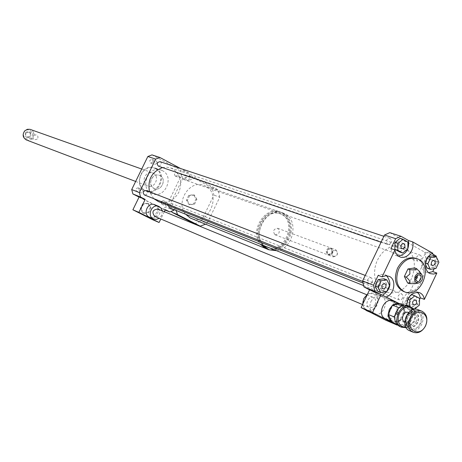 <?xml version="1.0" encoding="UTF-8"?>
<svg xmlns="http://www.w3.org/2000/svg" width="462" height="462" viewBox="0 0 462 462"><rect width="100%" height="100%" fill="white"/><g stroke="black" fill="none" stroke-linecap="round" stroke-linejoin="round"><path stroke-width="0.35" stroke-dasharray="2.31 1.73" d="M375.179 304.435C373.625 307.172 371.644 308.171 369.23 307.421C364.114 305.446 368.526 295.085 373.458 297.499C375.808 298.914 376.38 301.23 375.179 304.435M157.865 209.032C159.817 210.17 160.349 211.937 159.459 214.328C158.293 216.308 156.733 217.013 154.77 216.435M142.856 213.022L147.8 212.456L150.185 207.559L147.632 203.205L142.683 203.754L140.286 208.668L142.856 213.022L143.688 213.375L148.637 212.809L147.8 212.456M148.637 212.809L151.022 207.906L150.185 207.559M151.022 207.906L148.475 203.551L147.632 203.205M148.475 203.551L143.52 204.1L142.683 203.754M143.52 204.1L141.118 209.02L140.286 208.668M141.118 209.02L143.688 213.375M162.324 210.863L161.665 215.442L159.211 218.318M154.793 204.758C158.114 206.676 159.02 209.661 157.513 213.704C155.538 217.065 152.887 218.249 149.567 217.256M165.327 209.667L159.136 207.149L152.957 219.86M164.339 211.688L160.793 218.988M159.136 207.149L139.143 196.962M139.074 197.107L161.896 208.732L165.974 207.074L181.797 174.532L180.654 170.166L151.986 154.891M165.136 210.048L161.896 208.732M266.817 248.926L270.449 249.711L274.226 249.52L277.968 248.383L281.485 246.35L284.598 243.526L287.162 240.061L289.05 236.111L290.165 231.889L290.448 227.593L289.893 223.435L288.525 219.623L286.4 216.355L283.628 213.791L280.347 212.058C265.153 205.405 249.012 231.295 260.383 244.225M265.91 246.627L266.84 247.06C284.69 255.382 298.51 219.779 279.787 213.715C262.947 206.474 249.197 239.068 265.91 246.627M266.886 247.02L267.816 247.453C285.683 255.781 299.52 220.131 280.781 214.062C263.929 206.814 250.161 239.455 266.886 247.02M267.492 249.209L271.125 250.075L274.93 249.965L278.707 248.879L282.265 246.887L285.435 244.086L288.045 240.621L289.98 236.665L291.135 232.415L291.453 228.084L290.921 223.891L289.558 220.045L287.433 216.742L284.644 214.149L281.341 212.405C266.135 205.746 249.977 231.664 261.353 244.612M276.559 250.71C294.086 249.07 299.584 218.07 283.154 213.034C267.925 206.364 251.732 232.351 263.126 245.322M274.93 234.725L275.167 234.829C279.539 234.038 280.382 231.86 277.702 228.297C273.498 228.944 272.574 231.087 274.93 234.725M327.57 254.735L327.812 254.851C332.397 253.967 333.298 251.634 330.526 247.857C326.12 248.585 325.132 250.878 327.57 254.735M328.257 254.25C331.93 253.909 332.807 252.079 330.884 248.758C327.206 249.099 326.328 250.93 328.257 254.25M328.343 255.03L328.586 255.145C333.171 254.262 334.078 251.929 331.306 248.146C326.894 248.874 325.906 251.172 328.343 255.03M332.894 256.762L333.137 256.878C337.739 255.983 338.652 253.638 335.868 249.832C331.445 250.571 330.451 252.881 332.894 256.762M333.356 256.439C337.329 256.063 338.276 254.077 336.203 250.485C332.224 250.854 331.277 252.841 333.356 256.439M185.678 214.276C175.017 202.489 189.663 179.343 203.817 185.487C222.776 191.58 209.679 226.403 191.407 218.486M188.877 204.418L193.659 203.881L195.998 199.058L193.566 194.762L188.779 195.287L186.429 200.121L188.877 204.418L189.761 204.758L194.548 204.216L193.659 203.881M194.548 204.216L196.887 199.393L195.998 199.058M196.887 199.393L194.456 195.091L193.566 194.762M194.456 195.091L189.663 195.617L188.779 195.287M189.663 195.617L187.312 200.456L186.429 200.121M187.312 200.456L189.761 204.758M205.532 224.191L207.149 223.267L201.386 220.957L213.912 195.108L212.029 187.716L189.663 175.808L182.692 178.592L169.947 204.816L171.541 211.353M207.149 223.267L219.768 197.199L213.912 195.108M219.768 197.199L217.885 189.743L212.029 187.716M217.885 189.743L195.391 177.755L189.663 175.808M195.391 177.755L188.375 180.567L182.692 178.592M169.947 204.816L175.52 207.022L176.109 210.441M194.531 223.81L201.386 220.957M396.096 246.702L396.344 246.818C399.561 246.05 400.167 244.34 398.157 241.701C395.102 242.302 394.415 243.971 396.096 246.702M425.733 260.071L425.496 262.214L426.657 263.6C429.781 262.849 430.388 261.174 428.47 258.576L426.946 258.737L425.733 260.071M410.129 297.869L409.99 297.805C406.837 298.423 406.167 300.075 407.975 302.76C411.041 302.24 411.757 300.606 410.129 297.869M400.069 238.305L404.96 241.037L404.799 247.869L407.807 248.891M404.96 241.037L407.975 242.036M404.799 247.869L399.751 251.992M433.217 255.792L435.833 261.186L432.888 267.406L427.31 268.255M432.888 267.406L435.943 268.474M425.502 264.559L424.67 262.861L425.635 263.196M424.67 262.861L427.633 256.612L428.297 256.837M427.633 256.612L428.586 256.474M435.833 261.186L438.9 262.237M411.798 294.646L416.591 297.193L416.418 303.857L411.463 308.004L406.658 305.486L409.644 306.693L409.655 306.283M406.658 305.486L406.82 298.793L407.882 299.214M406.82 298.793L409.338 296.696M416.591 297.193L419.594 298.365M416.418 303.857L419.421 305.053M411.463 308.004L413.115 308.674M412.866 308.379L409.644 306.693M380.232 285.094L380.469 282.969L379.325 281.56C376.085 282.184 375.404 283.864 377.292 286.602L378.921 286.492L380.232 285.094M383.934 278.748L386.7 284.194L389.657 285.343M386.7 284.194L383.691 290.534L386.63 291.701M383.691 290.534L377.887 291.453M390.956 248.544C391.585 252.061 393.295 254.4 396.09 255.55L398.313 255.988M432.894 253.257L428.817 251.894C420.564 254.585 418.815 269.883 426.461 272.228L428.724 272.661M428.817 251.894L431.982 253.673M436.48 257.23L437.347 261.96L434.124 268.751M417.417 292.244L415.644 291.187C409.118 288.086 400.571 298.209 403.112 306.092L407.08 307.704L406.704 305.22M419.565 299.486L415.777 307.49L413.374 308.783M413.247 308.841L410.574 309.996L403.112 306.092M389.795 232.629L424.745 252.177L436.157 256.012M407.08 307.704L399.07 303.511M383.154 295.57L380.469 294.242M424.745 252.177L425.941 258.056L404.62 303.003L399.463 305.474L369.56 289.847L394.022 302.627L405.757 307.397L397.401 325.023M399.463 305.474L410.574 309.996M386.694 275.774L384.956 274.769L382.611 274.272L380.139 274.567L378.193 275.364M415.101 283.685L416.204 282.536L414.356 281.843L417.891 274.382L414.709 267.943M407.605 282.906L414.356 281.843M416.204 282.536C419.9 280.965 421.078 278.476 419.75 275.057L417.891 274.382M419.75 275.057L420.333 273.44L419.323 271.413M415.881 278.234L415.494 278.199L415.124 276.744L416.58 276.334M415.84 278.182L415.8 276.992L416.516 276.345M415.852 258.316C432.877 263.733 420.056 298.394 403.597 291.464M138.415 187.93L138.294 187.872C135.741 188.23 135.25 189.432 136.827 191.482C139.316 191.199 139.842 190.015 138.415 187.93M142.256 189.426C143.688 191.522 143.156 192.712 140.656 192.995C139.074 190.939 139.564 189.726 142.129 189.368L142.256 189.426M152.951 162.098L153.066 160.51L152.056 159.454C149.532 159.927 149.099 161.146 150.762 163.115L152.951 162.098M156.872 163.427L154.678 164.449C153.009 162.468 153.442 161.238 155.977 160.759L156.993 161.827L156.872 163.427M175.289 176.097L175.473 176.178C177.962 175.722 178.39 174.515 176.773 172.563C174.405 172.915 173.914 174.093 175.289 176.097M179.308 177.495C177.928 175.485 178.424 174.295 180.798 173.943C182.426 175.901 181.993 177.113 179.499 177.581L179.308 177.495M160.961 201.669L161.74 204.221C164.247 203.875 164.732 202.685 163.196 200.664L160.961 201.669M164.894 203.234L167.146 202.217C168.688 204.25 168.197 205.446 165.679 205.798L164.894 203.234M372.308 282.039L370.726 283.732L368.745 283.859C366.458 280.544 367.278 278.517 371.205 277.766L372.597 279.475L372.308 282.039M421.136 259.338L419.658 260.955L417.804 261.14C415.494 257.998 416.227 255.977 420.004 255.07C421.494 255.884 421.875 257.311 421.136 259.338M391.054 242.666L389.553 244.3L387.653 244.479C385.233 241.285 385.961 239.224 389.847 238.294C391.406 239.137 391.805 240.592 391.054 242.666M402.743 298.1L401.195 299.769L399.266 299.902C397.077 296.656 397.892 294.664 401.703 293.919L403.037 295.582L402.743 298.1M411.573 278.499C404.816 290.569 396.096 295.051 385.429 291.955L381.751 289.778L378.678 286.602L376.374 282.577L374.953 277.893L374.491 272.782L375.011 267.492L376.484 262.295L378.852 257.438L381.982 253.17L385.724 249.694L389.893 247.182L394.282 245.755L398.671 245.472L402.852 246.344C414.241 252.547 417.151 263.265 411.573 278.499M425.941 258.056L437.347 261.96M404.62 303.003L415.777 307.49M155.861 168.399C168.214 174.226 158.177 196.818 145.761 191.112C132.548 186.423 141.707 162.451 154.643 167.856L155.861 168.399M162.474 170.692L161.244 170.143C148.21 164.691 138.952 188.918 152.269 193.642C164.778 199.393 174.913 176.559 162.474 170.692M155.527 168.694C167.602 174.931 157.034 196.645 144.976 190.332C132.721 184.182 143.474 162.168 155.527 168.694M153.315 173.227C160.256 176.467 154.672 189.172 147.69 186.019C140.188 183.414 145.374 169.831 152.685 172.944L153.315 173.227M160.066 175.624C167.059 178.898 161.417 191.736 154.377 188.56C146.818 185.932 152.062 172.205 159.43 175.341L160.066 175.624M188.375 180.567L189.951 177.321L188.802 172.903L180.55 168.503M174.226 209.684L175.52 207.022M162.532 167.59L166.759 167.18L170.842 167.989C180.267 172.898 182.94 180.96 178.869 192.18C173.862 200.814 167.059 203.956 158.454 201.605M153.754 198.648L149.509 191.765M168.289 205.521L168.913 204.077L169.906 203.378L171.304 203.395L172.228 204.204L172.54 205.48L172.014 206.976L170.871 207.825L169.554 207.813M160.089 161.677L161.232 162.728L161.302 164.68L158.553 166.228M186.076 178.147L183.42 179.4C181.445 176.998 181.976 175.508 185.025 174.931L186.226 176.218L186.076 178.147M146.177 190.477L147.349 191.782L147.297 193.422L146.2 194.768L144.421 194.952M173.937 210.274L165.974 207.074M189.951 177.321L181.797 174.532M188.802 172.903L180.654 170.166M398.619 313.917L397.239 314.437L397.164 312.947L398.279 312.491L398.619 313.917L397.239 314.437L396.968 313.403L397.684 312.497L398.279 312.491L398.619 313.917M397.291 313.363L395.911 313.883L395.83 312.393L396.95 311.942L397.291 313.363L396.95 311.942L396.356 311.948L395.639 312.849L395.911 313.883L397.291 313.363M367.481 294.225L370.801 292.948L374.053 293.37C383.05 296.714 375.542 314.853 366.834 310.793M364.963 309.58L362.641 304.389M363.808 298.689C368.63 288.455 381.294 295.103 376.391 305.186C371.662 315.373 358.899 308.887 363.808 298.689M370.946 301.622C373.666 296.841 377.125 295.068 381.323 296.321C390.477 299.728 382.611 318.214 373.873 313.819C369.814 311.307 368.843 307.242 370.946 301.622M385.695 320.172L394.022 302.627M395.778 302.177L405.757 307.397M391.701 321.425L392.296 321.731C396.592 323.077 400.144 321.269 402.945 316.326C405.105 310.551 404.106 306.393 399.936 303.863M392.798 305.041L392.353 305.394M388.201 314.143L388.201 314.616M390.985 320.027C395.345 323.238 399.318 321.985 402.893 316.262C405.082 309.829 403.632 305.769 398.544 304.094M394.871 304.701L391.25 307.709M389.327 311.769L389.223 316.603M385.591 318.855C389.824 320.051 393.295 318.243 396.003 313.421C398.152 307.675 397.141 303.546 392.966 301.039M37.214 139.154L34.535 139.79C32.808 138.704 32.548 137.272 33.766 135.482L36.429 134.835C38.173 135.915 38.438 137.353 37.214 139.154M25.757 132.253C24.324 136.729 25.751 138.242 30.03 136.792C31.462 132.323 30.036 130.81 25.757 132.253M26.415 132.796L29.042 132.161C31.381 134.927 30.758 136.556 27.177 137.047C25.468 135.972 25.214 134.558 26.415 132.796M24.815 131.254C20.663 135.493 26.906 142.082 30.966 137.786C35.1 133.576 28.904 126.963 24.815 131.254M26.507 140.003C32.767 142.562 36.804 131.566 30.377 129.452M152.662 177.177C149.48 181.959 150.052 185.753 154.377 188.56C161.833 191.874 167.175 177.887 159.43 175.341C156.953 174.549 154.695 175.162 152.662 177.177M413.144 309.615C415.373 312.803 415.575 316.557 413.744 320.871C411.867 324.532 409.251 326.628 405.884 327.165M406.162 327.65C409.453 326.79 412.006 324.561 413.813 320.963C415.656 316.718 415.609 312.884 413.675 309.465M408.027 305.625C412.843 308.524 414.004 313.311 411.503 319.999C408.356 325.606 404.342 327.714 399.457 326.334M408.547 312.503C410.706 313.813 411.22 315.973 410.094 318.982C408.679 321.506 406.878 322.464 404.683 321.852M399.139 307.911C396.436 310.337 394.981 313.409 394.767 317.123L399.203 307.842L407.565 306.433L411.648 314.327L407.236 323.637L398.804 325.109L394.767 317.123M394.767 317.267C394.814 320.94 396.142 323.527 398.746 325.034M398.845 325.086C401.582 326.305 404.348 325.826 407.143 323.637M407.247 323.55L410.343 319.45L411.584 314.397M411.584 314.252C411.555 310.608 410.25 308.015 407.663 306.485M407.565 306.433C404.839 305.18 402.067 305.642 399.249 307.819M417.388 322.228C415.113 326.253 412.243 327.731 408.778 326.657C401.432 323.816 407.894 308.628 414.968 312.087C418.347 314.131 419.149 317.51 417.388 322.228M416.216 321.673C420.062 313.704 410.291 308.57 406.508 316.643C402.656 324.682 412.485 329.712 416.216 321.673M414.888 320.986C413.432 323.567 411.59 324.52 409.361 323.833C404.631 322.014 408.789 312.237 413.34 314.472C415.505 315.789 416.019 317.96 414.888 320.986M418.318 309.777C423.169 312.699 424.324 317.538 421.794 324.301C418.618 329.978 414.57 332.12 409.655 330.728M420.622 323.747C426.345 311.919 411.85 304.256 406.202 316.274C400.467 328.257 415.101 335.695 420.622 323.747M404.429 305.122L407.657 306.433M400.906 303.701L404.885 311.55L411.648 314.327M404.885 311.55L400.508 320.784L407.236 323.637M400.508 320.784L392.117 322.233M398.804 325.109L396.592 324.157M417.873 322.43C415.598 326.455 412.728 327.933 409.257 326.859C401.911 324.018 408.373 308.824 415.454 312.283C418.832 314.327 419.635 317.706 417.873 322.43M420.074 323.464C414.968 334.505 401.461 327.622 406.756 316.557C411.965 305.457 425.369 312.531 420.074 323.464M362.543 304.585L369.23 307.421M366.759 294.75L373.458 297.499M266.84 247.06L267.816 247.453M279.787 213.715L280.781 214.062M281.341 212.405L283.154 213.034M275.167 234.829L327.812 254.851M277.702 228.297L330.526 247.857M328.586 255.145L333.137 256.878M331.306 248.146L335.868 249.832M203.817 185.487L280.347 212.058M403.817 243.59L398.163 241.701M401.986 248.741L396.344 246.818M434.228 260.545L428.47 258.576M432.397 265.598L426.657 263.6M413.606 305.012L407.969 302.754M415.638 300.029L409.99 297.805M382.819 288.79L377.287 286.602M384.869 283.714L379.325 281.56M396.09 255.55L400.075 256.953M430.52 273.677L426.461 272.228M419.663 292.729L415.644 291.187M384.956 274.769L388.9 276.264M416.943 276.363L416.285 276.12M416.17 278.447L415.494 278.199M415.684 277.789L415.812 278.927M416.164 276.53L416.926 275.82M417.203 258.784L416.805 258.651M138.294 187.872L142.129 189.368M136.827 191.476L140.656 192.995M152.056 159.454L155.977 160.759M150.762 163.115L154.678 164.449M175.473 176.178L179.499 177.581M176.773 172.569L180.804 173.943M161.74 204.221L165.679 205.798M163.196 200.664L167.146 202.217M161.244 170.143L154.643 167.856M152.269 193.642L145.761 191.112M141.713 169.04L152.685 172.944M135.661 181.451L147.69 186.019M362.97 283.015L385.429 291.955M170.842 167.989L402.852 246.344M363.565 285.591L399.266 299.902M171.304 203.395L401.703 293.919M381.069 242.232L387.653 244.479M383.893 236.313L389.847 238.294M183.42 179.4L417.804 261.14M185.025 174.931L420.004 255.07M362.705 281.462L368.745 283.859M365.24 275.45L371.205 277.766M396.078 313.987L397.407 314.541L396.078 313.987M396.95 311.942L398.279 312.491L396.95 311.942M381.323 296.321L374.053 293.37M373.873 313.819L370.01 312.162M391.736 321.494L392.296 321.731M29.042 132.161L36.429 134.835M27.177 137.047L34.535 139.79M408.778 326.657L409.257 326.859C407.114 326.744 406.271 323.902 406.727 318.347C409.482 312.936 412.393 310.914 415.454 312.283L414.968 312.087M413.34 314.472L408.61 312.531M409.361 323.833L404.747 321.881"/><path stroke-width="0.69" d="M154.77 216.435L154.689 216.401C151.588 212.139 152.651 209.684 157.865 209.032L366.759 294.75M159.211 218.318L156.387 219.392L153.534 218.965C146.385 216.147 151.998 203.13 158.934 206.439L161.151 208.166L162.324 210.863M149.567 217.256L149.428 217.198C142.313 214.397 147.886 201.467 154.793 204.758L158.789 206.375M159.084 222.499L152.957 219.86L132.889 209.788L138.877 212.358L159.084 222.499L160.793 218.988M165.136 210.048L169.825 211.954L165.327 209.667L164.339 211.688M180.55 168.503L159.887 157.473L155.688 159.107L139.362 192.585L140.587 197.055L145.195 199.399L139.143 196.962L132.889 209.788M145.195 199.399L138.877 212.358M140.587 197.055L132.923 193.971L139.074 197.107M260.383 244.225L265.153 248.204L266.817 248.926M261.353 244.612L266.129 248.596L267.492 249.209M263.126 245.322L268.89 249.775L276.559 250.71M191.407 218.486L190.142 217.92L185.678 214.276M171.541 211.353L171.939 212.283L194.531 223.81L200.242 226.155L205.532 224.191M176.109 210.441L177.518 214.553L171.939 212.283M177.518 214.553L200.242 226.155M401.744 248.625C400.057 245.876 400.75 244.196 403.817 243.59C405.832 246.246 405.22 247.961 401.986 248.741L401.744 248.625M431.479 262.052L432.698 260.707L434.228 260.545C436.145 263.155 435.539 264.841 432.397 265.598L431.242 264.206L431.479 262.052M415.777 300.092C417.411 302.847 416.689 304.487 413.611 305.012C411.798 302.315 412.474 300.658 415.638 300.029L415.777 300.092M407.975 242.036L407.807 248.891L402.748 253.026L397.834 250.312L397.99 243.434L403.072 239.293L407.975 242.036M397.834 250.312L394.843 249.284L399.751 251.992L402.748 253.026M394.843 249.284L394.998 242.423L397.99 243.434M394.998 242.423L400.069 238.305L403.072 239.293M435.943 268.474L430.359 269.329L427.714 263.918L430.682 257.652L436.284 256.826L438.9 262.237L435.943 268.474M425.502 264.559L427.31 268.255L430.359 269.329M425.635 263.196L427.714 263.918M428.297 256.837L430.682 257.652M428.586 256.474L433.217 255.792L436.284 256.826M409.655 306.283L409.811 299.977L414.801 295.813L419.594 298.365L419.421 305.053L414.454 309.217L412.866 308.379M407.882 299.214L409.811 299.977M409.338 296.696L411.798 294.646L414.801 295.813M413.115 308.674L414.454 309.217M385.77 287.272L384.459 288.675L382.819 288.79C380.931 286.036 381.612 284.344 384.869 283.714L386.018 285.129L385.77 287.272M381.058 280.781L386.879 279.88L389.657 285.343L386.63 291.701L380.821 292.631L378.014 287.168L381.058 280.781L378.118 279.643L383.934 278.748L386.879 279.88M378.014 287.168L375.092 286.007L377.887 291.453L380.821 292.631M375.092 286.007L378.118 279.643M395.645 238.698L400.976 236.284L408.547 240.529L412.578 241.857C415.067 249.838 406.791 259.875 400.075 256.953C397.28 255.798 395.564 253.453 394.935 249.919L390.956 248.544L395.645 238.698L384.511 235.008L389.795 232.629L400.976 236.284M398.313 255.988C405.959 254.539 409.367 249.388 408.547 240.529M428.724 272.661L432.779 271.592L436.856 273.042L433.645 274.076L430.52 273.677C422.857 271.333 424.624 255.965 432.894 253.257L412.578 241.857M431.982 253.673L436.157 256.012L436.48 257.23M434.124 268.751L432.779 271.592M406.704 305.22C407.877 295.905 412.196 291.741 419.663 292.729C422.251 293.872 423.821 296.096 424.376 299.393L420.351 297.828L419.34 294.646L417.417 292.244M420.351 297.828L419.565 299.486M369.56 289.847L361.105 307.611L372.551 312.52L381.115 294.502L369.56 289.847L363.941 286.908L362.624 280.942L384.511 235.008M362.624 280.942L373.492 285.239L378.193 275.364L382.114 276.859L394.935 249.919M399.07 303.511L383.154 295.57M380.469 294.242L374.809 291.279L373.492 285.239M363.941 286.908L374.809 291.279M382.588 295.27C390.609 289.547 391.978 283.044 386.694 275.774M382.114 276.859L385.562 275.785L388.9 276.264C396.673 278.852 394.831 294.034 386.428 296.887M419.323 271.413L416.562 268.601C416.822 269.848 414.564 270.189 409.794 269.629L409.875 274.07L406.225 277.148L404.389 276.461L407.605 282.906L409.447 283.599L415.101 283.685M409.794 269.629L407.946 268.965L404.389 276.461M406.225 277.148C409.8 280.238 410.874 282.386 409.447 283.599M416.516 276.345L417.278 276.611L417.382 277.726L416.562 278.482L415.84 278.182M416.562 268.601L414.709 267.943L407.946 268.965M416.58 276.334L415.881 278.234M416.227 276.865L417.359 275.421C424.982 271.777 419.092 287.202 415.858 279.337L416.227 276.865M415.147 276.276C417.192 273.077 419.386 272.464 421.737 274.457C423.475 278.407 422.383 281.266 418.462 283.021C415.015 282.709 413.912 280.463 415.147 276.276M398.822 268.728C403.603 260.193 409.725 256.878 417.203 258.784C434.465 264.304 421.044 299.428 404.573 291.845C396.754 287.254 394.837 279.55 398.822 268.728M403.597 291.464L403.245 291.326C395.426 286.74 393.508 279.048 397.493 268.243C402.263 259.719 408.379 256.41 415.852 258.316L416.805 258.651M436.856 273.042L424.376 299.393M169.825 211.954L173.937 210.274L174.226 209.684M158.454 201.605L153.754 198.648M149.509 191.765C147.361 179.868 151.703 171.812 162.532 167.59M169.554 207.813L168.289 205.521M158.553 166.228L158.489 166.21C156.445 163.779 156.982 162.266 160.089 161.677L383.893 236.313M144.421 194.952L144.369 194.929C142.435 192.4 143.035 190.916 146.177 190.477L365.24 275.45M159.887 157.473L151.986 154.891L147.834 156.502L131.705 189.553L132.923 193.971M155.688 159.107L147.834 156.502M139.362 192.585L131.705 189.553M362.641 304.389L363.738 298.619L367.481 294.225M366.834 310.793L364.963 309.58M361.105 307.611L385.695 320.172L397.326 325.184L372.551 312.52M381.115 294.502L395.778 302.177M399.936 303.863L396.379 303.459L392.798 305.041M392.353 305.394L389.374 309.297L388.201 314.143M388.201 314.616C388.334 317.758 389.501 320.027 391.701 321.425M398.544 304.094L394.871 304.701M391.25 307.709L389.327 311.769M389.223 316.603L390.985 320.027M399.722 303.771L392.966 301.039C384.251 296.8 376.391 315.263 385.418 318.78L385.591 318.855M141.713 169.04L29.972 129.32L27.408 129.279L24.757 130.821C22.176 134.592 22.713 137.636 26.369 139.951L26.507 140.003M405.884 327.165L403.574 327.027L401.495 326.114L399.821 324.486L398.671 322.28L398.157 319.658L398.302 316.84L399.11 314.044L400.514 311.498L402.396 309.407L404.608 307.929L406.976 307.184L409.303 307.23L411.417 308.062L413.144 309.615M413.675 309.465L410.337 306.56C400.283 301.68 391.135 323.169 401.547 327.235L406.162 327.65M399.457 326.334L399.255 326.247C393.093 321.223 393.116 314.957 399.324 307.444C402.223 305.134 405.122 304.527 408.027 305.625L410.123 306.473M404.683 321.852L404.591 321.812C399.873 319.999 404.007 310.273 408.547 312.503L408.61 312.531M409.655 330.728L409.453 330.642C398.989 326.559 408.217 304.874 418.318 309.777L421.87 311.209M425.56 325.877C428.101 319.086 426.946 314.224 422.089 311.301C411.96 306.375 402.697 328.159 413.184 332.253C418.162 333.807 422.291 331.681 425.56 325.877M425.496 325.791C419.946 337.803 405.278 330.336 411.041 318.289C416.712 306.202 431.254 313.894 425.496 325.791M396.592 324.157L392.117 322.233L388.086 314.391L392.498 305.093L400.906 303.701L404.429 305.122M392.498 305.093L398.977 307.75M388.086 314.391L394.583 317.14M154.689 216.401L362.543 304.585M149.428 217.198L153.534 218.965M267.111 249.053L268.89 249.775M191.054 218.341L266.135 248.66M415.812 278.927L415.858 279.337M416.926 275.82L417.359 275.421M421.737 274.457L419.196 271.252M418.462 283.021L414.657 283.772M404.573 291.845L403.245 291.326M158.062 201.444L362.97 283.015M169.502 207.79L363.565 285.591M158.489 166.21L381.069 242.232M144.369 194.929L362.705 281.462M370.01 312.162L366.661 310.718M385.418 318.78L391.736 321.494M26.369 139.951L135.661 181.451M401.547 327.235L399.255 326.247M413.184 332.253L409.453 330.642"/></g></svg>
